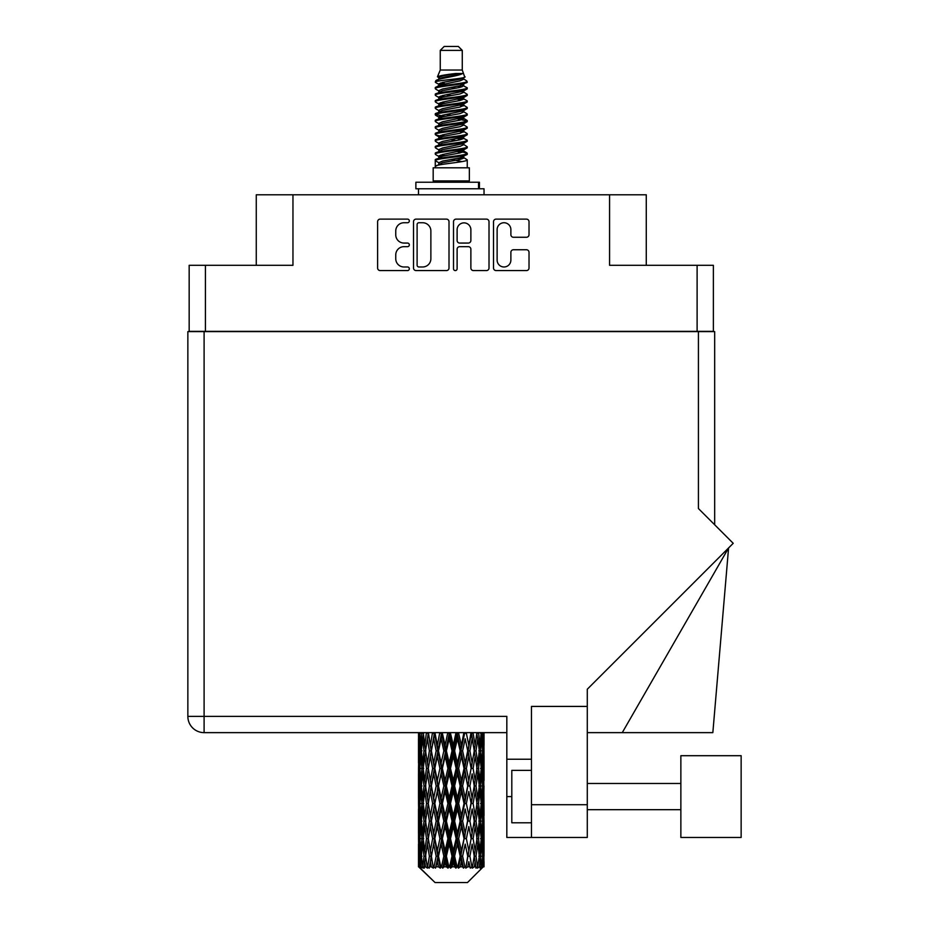 <?xml version="1.0" encoding="UTF-8"?>
<svg xmlns="http://www.w3.org/2000/svg" width="929" height="929" viewBox="0 0 929 929"><rect width="100%" height="100%" fill="white"/><g stroke="black" fill="none" stroke-linecap="round" stroke-linejoin="round"><path stroke-width="1.39" d="M497.12 260.108A6.886 6.886 0 0 0 504.006 266.983A6.886 6.886 0 0 0 510.88 260.108L510.88 252.316A2.578 2.578 0 0 1 513.458 249.75L526.453 249.75A2.578 2.578 0 0 1 529.019 252.316L529.019 268.017A2.578 2.578 0 0 1 526.453 270.583L496.098 270.583A2.578 2.578 0 0 1 493.52 268.017L493.52 221.706A2.578 2.578 0 0 1 496.098 219.128L526.453 219.128A2.578 2.578 0 0 1 529.019 221.706L529.019 234.7A2.578 2.578 0 0 1 526.453 237.267L513.458 237.267A2.578 2.578 0 0 1 510.88 234.7L510.88 229.614A6.886 6.886 0 0 0 504.006 222.739A6.886 6.886 0 0 0 497.12 229.614L497.12 260.108M455.315 270.583A1.8 1.8 0 0 0 457.114 268.783L457.114 249.239A2.578 2.578 0 0 1 459.692 246.661L468.309 246.661A2.578 2.578 0 0 1 470.875 249.239L470.875 268.017A2.578 2.578 0 0 0 473.453 270.583L486.448 270.583A2.578 2.578 0 0 0 489.014 268.017L489.014 221.706A2.578 2.578 0 0 0 486.448 219.128L456.093 219.128A2.578 2.578 0 0 0 453.515 221.706L453.515 268.783A1.8 1.8 0 0 0 455.315 270.583M713.367 331.618L713.367 265.299L713.367 331.351L189.168 331.351L189.168 265.299L189.168 331.618M449.009 268.017L449.009 221.706A2.578 2.578 0 0 0 446.443 219.128L416.087 219.128A2.578 2.578 0 0 0 413.51 221.706L413.51 268.017A2.578 2.578 0 0 0 416.087 270.583L446.443 270.583A2.578 2.578 0 0 0 449.009 268.017M403.987 222.739L407.529 222.739A1.8 1.8 0 0 0 409.329 220.939A1.8 1.8 0 0 0 407.529 219.128L380.193 219.128A2.578 2.578 0 0 0 377.615 221.706L377.615 268.017A2.578 2.578 0 0 0 380.193 270.583L407.529 270.583A1.8 1.8 0 0 0 409.329 268.783A1.8 1.8 0 0 0 407.529 266.983L403.987 266.983A8.233 8.233 0 0 1 395.754 258.75L395.754 254.894A8.233 8.233 0 0 1 403.987 246.661L407.529 246.661A1.8 1.8 0 0 0 409.329 244.861A1.8 1.8 0 0 0 407.529 243.061L403.987 243.061A8.233 8.233 0 0 1 395.754 234.828L395.754 230.973A8.233 8.233 0 0 1 403.987 222.739M697.11 331.351L697.11 265.299L609.575 265.299L609.575 194.8L292.96 194.8L292.96 265.299L205.414 265.299L205.414 331.351M256.265 265.299L256.265 194.8L292.96 194.8M609.575 194.8L646.27 194.8L646.27 265.299M418.909 222.739A1.8 1.8 0 0 0 417.109 224.539L417.109 265.183A1.8 1.8 0 0 0 418.909 266.983L422.649 266.983A8.233 8.233 0 0 0 430.87 258.75L430.87 230.973A8.233 8.233 0 0 0 422.649 222.739L418.909 222.739M470.875 229.742A6.886 6.886 0 0 0 464.001 222.867A6.886 6.886 0 0 0 457.114 229.742L457.114 240.483A2.578 2.578 0 0 0 459.692 243.061L468.309 243.061A2.578 2.578 0 0 0 470.875 240.483L470.875 229.742M697.11 265.299L713.367 265.299M189.168 265.299L205.414 265.299M741.145 837.47L741.145 755.695L680.864 755.695L680.864 837.47L741.145 837.47L680.864 837.47M531.469 822.792L511.809 822.792L511.809 770.373L531.469 770.373M531.469 837.47L531.469 804.711L587.291 804.711L587.291 837.47L506.828 837.47L506.828 716.375L204.101 716.375L204.101 331.618L714.68 331.618L714.68 524.78L714.68 370.926M698.422 331.618L698.422 508.535L733.213 543.314L587.291 689.225L587.291 706.423L531.469 706.423L531.469 804.711M587.291 706.423L587.291 804.711M506.828 732.633L204.101 732.633A16.246 16.246 0 0 1 187.855 716.375L187.855 331.618L204.101 331.618M531.469 759.237L506.828 759.237M622.267 732.633L728.58 547.947L712.845 732.633L587.291 732.633M440.253 50.387L462.27 50.387L458.345 46.45L444.19 46.45L440.253 50.387L440.253 70.035L437.466 76.77L439.765 78.373M462.27 50.387L462.27 70.035L440.253 70.035M469.354 167.801L433.181 167.801L433.181 180.911L469.354 180.911L469.354 167.801M437.501 180.911L437.501 182.223M465.023 180.911L465.023 182.223M462.677 73.496L442.471 77.56L435.724 80.986C435.527 78.733 458.311 76.294 462.677 73.496L455.825 73.496C445.699 74.645 439.58 75.737 437.466 76.77M435.724 80.986L435.678 82.518L439.765 84.934M462.27 70.035L464.779 77.2L460.064 79.197L442.471 82.472L438.825 84.109L439.336 84.702M465.057 76.77C466.416 78.675 434.714 80.417 435.271 82.066M466.811 80.986L467.252 82.066L466.033 82.066L466.811 80.986L463.188 78.605L463.71 79.197L460.064 80.835L439.336 85.154L435.271 87.79L435.678 89.079L439.336 91.263M460.076 151.264L467.252 153.32C468.239 155.503 434.284 157.686 435.271 159.869L435.271 160.694L438.825 162.738L438.825 164.085M462.758 150.452L463.71 151.276L460.064 152.913L442.471 156.188L435.271 159.869M467.252 153.32L466.846 154.597L460.064 157.825L442.471 161.1L438.825 162.738M467.252 154.144C468.239 156.327 434.284 158.511 435.271 160.694L435.271 167.801M467.252 159.869C468.239 162.052 434.284 164.247 435.271 166.43L442.471 162.738L460.064 159.463L463.71 157.825L463.188 157.233L467.252 159.869L467.252 167.801M466.033 82.066C460.482 83.97 434.296 85.886 435.271 87.79M435.271 88.615C434.284 86.432 468.239 84.249 467.252 82.066L460.064 85.747L442.471 89.021L438.825 90.659L438.825 92.296M460.076 84.109L467.252 87.79C468.239 89.974 434.284 92.168 435.271 94.352L435.678 95.629L439.765 98.033M463.188 85.154L463.71 85.747L460.064 87.384L442.471 90.659L435.271 94.352M467.252 87.79L466.846 89.079L463.188 91.263L442.471 95.571L438.825 97.22L439.336 97.812M467.252 88.615C468.239 90.798 434.284 92.981 435.271 95.164M463.188 91.704L467.252 94.352C468.239 96.535 434.284 98.718 435.271 100.901L435.678 102.178L439.765 104.582M463.71 90.659L463.71 92.296L460.064 93.934L442.471 97.22L435.271 100.901M467.252 94.352L466.846 95.629L463.188 97.812L442.471 102.132L438.825 103.769L439.336 104.362M467.252 95.164C468.239 97.348 434.284 99.531 435.271 101.714M463.71 97.22L463.71 98.857L467.252 100.901C468.239 103.084 434.284 105.267 435.271 107.45L435.678 108.728L439.336 110.911M463.71 98.857L460.064 100.495L442.471 103.769L435.271 107.45M467.252 100.901L466.846 102.178L463.188 104.362L442.471 108.681L438.825 110.319L438.825 111.956M467.252 101.714C468.239 103.897 434.284 106.092 435.271 108.275M462.758 104.582L467.252 107.45C468.239 109.634 434.284 111.817 435.271 114L435.678 115.289L439.765 117.693M463.188 104.814L463.71 105.407L460.064 107.044L442.471 110.319L435.271 114M467.252 107.45L466.846 108.728L463.188 110.911L442.471 115.231L438.825 116.868L439.336 117.472M467.252 108.275C468.239 110.458 434.284 112.641 435.271 114.824M463.188 111.364L467.252 114C468.239 116.183 434.284 118.378 435.271 120.561L435.678 121.838L439.765 124.242M463.71 110.319L463.71 111.956L460.064 113.593L442.471 116.868L435.271 120.561M467.252 114L466.846 115.289L463.188 117.472L442.471 121.792L438.825 123.429L439.336 124.021M467.252 114.824C468.239 117.008 434.284 119.191 435.271 121.374M462.758 117.693L467.252 120.561C468.239 122.744 434.284 124.927 435.271 127.11L435.678 128.388L439.336 130.571M463.188 117.913L463.71 118.506L460.064 120.143L442.471 123.429L435.271 127.11M467.252 120.561L466.846 121.838L463.188 124.021L442.471 128.341L438.825 129.979L438.825 131.616M467.252 121.374C468.239 123.557 434.284 125.74 435.271 127.935M463.188 124.463L467.252 127.11C468.239 129.294 434.284 131.477 435.271 133.66L435.678 134.937L442.448 136.528M463.71 123.429L463.71 125.067L460.064 126.704L442.471 129.979L435.271 133.66M467.252 127.11L466.846 128.388L463.188 130.571L442.471 134.891L438.825 136.528L439.765 137.353M467.252 127.935C468.239 130.118 434.284 132.301 435.271 134.484M462.758 130.792L467.252 133.66C468.239 135.843 434.284 138.026 435.271 140.209L435.678 141.498L439.336 143.681M463.188 131.024L463.71 131.616L460.064 133.253L442.471 136.528L435.271 140.209M467.252 133.66L466.846 134.937L463.188 137.12L442.471 141.44L438.825 143.078L438.825 144.715M467.252 134.484C468.239 136.668 434.284 138.851 435.271 141.034M460.076 136.528L467.252 140.209C468.239 142.404 434.284 144.587 435.271 146.77L435.678 148.048L439.336 150.231M463.188 137.573L463.71 138.166L460.064 139.803L442.471 143.078L435.271 146.77M467.252 140.209L466.846 141.498L463.188 143.681L442.471 148.001L438.825 149.639L438.825 151.276M467.252 141.034C468.239 143.217 434.284 145.4 435.271 147.583M463.188 144.123L467.252 146.77C468.239 148.954 434.284 151.137 435.271 153.32L435.678 154.597L439.765 157.001M463.71 143.078L463.71 144.715L460.064 146.352L442.471 149.639L435.271 153.32M467.252 146.77L466.846 148.048L463.188 150.231L442.471 154.551L438.825 156.188L439.336 156.78M467.252 147.583C468.239 149.766 434.284 151.961 435.271 154.144M440.567 82.983L444.712 83.633M439.243 83.564L442.448 84.109M457.823 86.223L461.957 86.873M440.567 96.093L444.712 96.744M460.076 98.846L463.281 99.391M439.243 96.674L442.448 97.22M457.823 99.322L461.957 99.972M440.567 102.643L444.712 103.293M460.076 105.407L463.281 105.941M439.243 103.224L442.448 103.769M435.596 114.418L444.712 116.404M460.076 118.506L463.281 119.051M439.243 116.334L442.448 116.88M457.823 118.982L466.927 120.967M460.076 131.616L463.281 132.15M440.567 135.402L444.712 136.052M460.076 138.166L463.281 138.711M457.823 138.642L461.957 139.292M457.823 151.741L461.957 152.391M440.567 155.062L444.712 155.712M460.076 157.825L463.281 158.36M439.243 155.642L442.448 156.188M457.823 158.302L461.957 158.952M484.032 861.682L484.009 866.827L483.928 861.311M484.032 826.578L484.032 850.732L483.997 821.097L483.765 833.15L483.289 821.097L483.765 809.008L483.997 821.097M483.997 785.969L483.765 798.046L483.289 785.969L483.765 773.88L484.032 815.604L483.904 803.515L482.465 803.515M484.032 756.322L484.032 780.476L483.997 750.841L483.765 762.93L483.289 750.841L483.765 738.776L483.997 750.841L483.916 732.633M484.032 732.633L484.032 745.36M419.2 732.633L418.758 745.36L418.526 733.283L418.596 763.301M467.473 882.55L483.277 866.827L467.473 882.55L435.051 882.55L418.631 866.827L418.758 861.682L418.921 866.827L420.512 868.139L419.443 866.827L418.944 856.201L419.536 844.136L420.349 856.201L419.443 866.827M429.407 785.969L427.386 798.046L425.54 785.969L427.386 773.88L429.407 785.969L431.219 785.969L430.382 791.462L432.635 803.515L430.382 815.604L428.281 803.515L431.219 785.969L428.281 768.411L430.382 756.322L432.635 768.411L430.382 780.476L429.024 772.8M429.407 821.097L427.386 833.15L425.54 821.097L427.386 809.008L429.407 821.097L431.219 821.097L429.024 834.254L430.382 826.578L432.635 838.643L430.382 850.732L428.281 838.643L431.219 821.097L429.024 807.905M418.526 733.283L418.538 732.633M419.234 733.283L420.802 733.283M419.118 746.788L418.758 745.36M418.619 750.841L420.059 750.841M418.526 768.411L418.758 756.322L419.234 768.411L418.758 780.476L418.526 768.411L418.526 803.515L418.758 791.462L419.234 803.515L418.758 815.604L418.526 803.515M418.944 750.841L419.536 738.776L420.349 750.841L419.536 762.93L418.944 750.841M421.894 732.633L420.802 745.36L419.92 732.633M421.952 733.283L423.705 733.283M421.522 748.519L420.802 745.36M420.094 736.43L419.536 738.776M420.349 750.841L422.021 750.841M420.094 765.275L419.536 762.93M419.118 754.882L418.758 756.322M419.234 768.411L420.802 768.411M418.619 785.969L420.059 785.969M419.118 781.916L418.758 780.476M418.944 785.969L419.536 773.88L420.349 785.969L419.536 798.046L418.944 785.969M419.873 768.411L420.802 756.322L421.952 768.411L420.802 780.476L419.873 768.411M421.301 750.841L422.556 738.776L424.019 750.841L422.556 762.93L421.301 750.841M426.423 732.633L424.762 745.36L423.276 732.633M426.516 733.283L428.339 733.283L427.386 738.776L429.407 750.841L427.386 762.93L425.54 750.841L427.386 738.776M424.019 750.841L425.819 750.841L424.762 745.36M423.392 734.862L422.556 738.776M423.392 766.843L422.556 762.93M421.522 753.152L420.802 756.322M421.952 768.411L423.705 768.411M421.522 783.646L420.802 780.476M420.094 771.546L419.536 773.88M420.349 785.969L422.021 785.969M419.118 790.022L418.758 791.462M419.234 803.515L420.802 803.515M420.094 800.392L419.536 798.046M418.596 808.625L418.526 838.643L418.758 826.578L419.234 838.643L418.758 850.732L418.526 838.643M418.619 821.097L420.059 821.097M419.118 817.044L418.758 815.604M419.873 803.515L420.802 791.462L421.952 803.515L420.802 815.604L419.873 803.515M421.301 785.969L422.556 773.88L424.019 785.969L422.556 798.046L421.301 785.969M423.194 768.411L424.762 756.322L426.516 768.411L424.762 780.476L423.194 768.411M432.508 732.633L430.382 745.36L428.385 732.633M432.635 733.283L434.412 733.283L434.284 732.633L433.704 738.776L436.166 750.841L433.704 762.93L431.381 750.841L433.704 738.776M429.407 750.841L431.219 750.841L429.024 737.684M431.381 750.841L430.382 745.36M426.516 768.411L428.339 768.411L427.386 762.93M425.819 750.841L424.762 756.322M424.019 785.969L425.819 785.969L424.762 780.476M423.392 769.978L422.556 773.88M423.392 801.948L422.556 798.046M421.522 788.291L420.802 791.462M421.952 803.515L423.705 803.515M418.944 821.097L419.536 809.008L420.349 821.097L419.536 833.15L418.944 821.097M420.094 806.651L419.536 809.008M420.349 821.097L422.021 821.097M421.522 818.774L420.802 815.604M419.118 825.138L418.758 826.578M419.234 838.643L420.802 838.643M420.094 835.508L419.536 833.15M418.596 843.764L418.631 866.827M418.619 856.201L420.059 856.201M419.118 852.172L418.758 850.732M421.301 821.097L422.556 809.008L424.019 821.097L422.556 833.15L421.301 821.097M423.194 803.515L424.762 791.462L426.516 803.515L424.762 815.604L423.194 803.515M439.777 732.633L437.315 745.36L434.946 732.633M439.928 733.283L441.542 733.283L441.403 732.633M447.778 732.633L445.13 745.36L442.367 733.283L441.496 732.633M434.807 733.283L434.54 732.633M436.166 750.841L437.873 750.841L434.412 733.283L430.382 756.322M438.488 750.841L441.136 738.776L443.865 750.841L441.136 762.93L438.488 750.841L437.873 750.841L437.315 745.36M432.635 768.411L434.412 768.411L431.219 750.841L429.024 764.021M434.807 768.411L437.315 756.322L439.928 768.411L437.315 780.476L433.704 762.93M431.381 785.969L430.382 780.476L431.219 785.969L434.412 768.411L433.704 773.88L436.166 785.969L433.704 798.046L431.381 785.969L433.704 773.88M428.339 768.411L427.386 773.88M426.516 803.515L428.339 803.515L427.386 798.046M425.819 785.969L424.762 791.462M424.019 821.097L425.819 821.097L424.762 815.604M423.392 805.095L422.556 809.008M419.873 838.643L420.802 826.578L421.952 838.643L420.802 850.732L419.873 838.643M421.522 823.419L420.802 826.578M421.952 838.643L423.705 838.643M423.392 837.075L422.556 833.15M420.094 841.779L419.536 844.136M420.349 856.201L422.021 856.201M421.522 853.89L420.802 850.732M483.812 866.827L483.765 844.136L484.009 866.827M482.581 866.827L483.719 866.827M419.118 860.254L418.758 861.682M423.194 838.643L424.762 826.578L426.516 838.643L424.762 850.732L423.194 838.643M442.367 733.283L442.518 732.633M419.618 866.827L421.139 868.139L420.384 866.827L420.802 861.682L421.267 866.827L423.113 868.139L421.301 856.201L422.556 844.136L424.019 856.201L422.718 866.827L424.332 868.139L424.762 861.682L425.482 866.827L427.491 868.139L425.54 856.201L427.386 844.136L429.407 856.201L427.619 866.827L429.221 868.139L430.382 861.682L431.323 866.827L433.355 868.139L431.381 856.201L433.704 844.136L436.166 856.201L433.994 866.827L435.492 868.139L437.315 861.682L438.418 866.827L440.346 868.139L440.81 866.827L438.488 856.201L441.136 844.136L443.865 856.201L441.461 866.827L442.761 868.139L443.946 866.827L445.13 861.682L446.315 866.827L448.022 868.139L448.87 866.827L446.396 856.201L449.206 844.136L452.04 856.201L449.543 866.827L450.553 868.139L452.121 866.827L453.317 861.682L454.525 866.827L455.907 868.139L457.068 866.827L454.606 856.201L457.405 844.136L460.157 856.201L457.742 866.827L458.403 868.139L460.238 866.827L461.388 861.682L462.526 866.827L463.501 868.139L464.906 866.827L462.607 856.201L465.208 844.136L467.717 856.201L465.789 868.139L467.786 866.827L468.82 861.682L470.318 868.139L471.886 866.827L469.888 856.201L472.153 844.136L474.243 856.201L472.269 868.139L474.313 866.827L475.149 861.682L475.938 868.139L477.564 866.827L476.008 856.201L477.773 844.136L479.329 856.201L477.436 868.139L479.376 866.827L479.979 861.682L480.014 868.139L481.594 866.827L480.572 856.201L481.721 844.136L482.65 856.201L481.849 866.827L480.955 868.139L482.674 866.827L482.999 861.682L483.277 866.827L482.674 866.827M418.921 866.827L435.051 882.55M480.537 866.827L479.376 866.827M475.95 866.827L474.313 866.827M469.819 866.827L467.786 866.827M465.522 866.827L464.906 866.827M462.526 866.827L460.238 866.827M457.742 866.827L457.068 866.827M454.525 866.827L452.121 866.827M449.543 866.827L448.87 866.827M446.315 866.827L443.946 866.827M441.461 866.827L440.81 866.827M438.418 866.827L436.235 866.827M431.323 866.827L429.465 866.827M425.482 866.827L424.065 866.827M421.267 866.827L420.384 866.827M447.929 733.283L449.288 733.283L449.137 732.633M455.988 732.633L453.317 745.36L450.495 733.283L449.276 732.633M443.865 750.841L445.374 750.841L441.542 733.283L441.136 738.776M446.396 750.841L449.206 738.776L452.04 750.841L449.206 762.93L446.396 750.841L445.374 750.841L445.13 745.36M439.928 768.411L441.542 768.411L437.873 750.841L437.315 756.322M442.367 768.411L445.13 756.322L447.929 768.411L445.13 780.476L442.367 768.411L441.542 768.411L441.136 762.93M436.166 785.969L437.873 785.969L434.412 768.411L441.681 732.633M438.488 785.969L441.136 773.88L443.865 785.969L441.136 798.046L438.488 785.969L437.873 785.969L437.315 780.476M432.635 803.515L434.412 803.515L431.219 785.969L429.024 799.137M434.807 803.515L437.315 791.462L439.928 803.515L437.315 815.604L433.704 798.046M431.381 821.097L433.704 809.008L436.166 821.097L433.704 833.15L430.382 815.604M428.339 803.515L427.386 809.008M426.516 838.643L428.339 838.643L427.386 833.15M425.819 821.097L424.762 826.578M423.392 840.222L422.556 844.136M424.019 856.201L425.819 856.201L424.762 850.732M421.522 858.524L420.802 861.682M450.495 733.283L450.646 732.633M456.139 733.283L457.161 733.283L457.01 732.633M463.896 732.633L461.388 745.36L458.659 733.283L457.161 733.283L457.184 732.633M452.04 750.841L453.236 750.841L449.288 733.283L449.206 738.776M454.606 750.841L457.405 738.776L460.157 750.841L457.405 762.93L454.606 750.841L453.236 750.841L453.317 745.36M447.929 768.411L449.288 768.411L445.374 750.841L445.13 756.322M450.495 768.411L453.317 756.322L456.139 768.411L453.317 780.476L450.495 768.411L449.288 768.411L449.206 762.93M443.865 785.969L445.374 785.969L441.542 768.411L441.136 773.88M446.396 785.969L449.206 773.88L452.04 785.969L449.206 798.046L446.396 785.969L445.374 785.969L445.13 780.476M439.928 803.515L441.542 803.515L437.873 785.969L437.315 791.462M442.367 803.515L445.13 791.462L447.929 803.515L445.13 815.604L442.367 803.515L441.542 803.515L441.136 798.046M436.166 821.097L437.873 821.097L434.412 803.515L433.704 809.008M438.488 821.097L441.136 809.008L443.865 821.097L441.136 833.15L438.488 821.097L437.873 821.097L437.315 815.604M432.635 838.643L434.412 838.643L431.219 821.097L449.439 732.633M434.807 838.643L437.315 826.578L439.928 838.643L437.315 850.732L433.704 833.15M429.407 856.201L431.219 856.201L429.024 843.044M431.381 856.201L430.382 850.732M428.339 838.643L427.386 844.136M425.819 856.201L424.762 861.682M458.659 733.283L458.81 732.633M464.035 733.283L464.523 732.633M471.015 732.633L468.82 745.36L466.37 733.283L464.651 733.283L464.721 732.633M460.157 750.841L460.981 750.841L457.161 733.283L457.405 738.776M462.607 750.841L465.208 738.776L467.717 750.841L465.208 762.93L462.607 750.841L460.981 750.841L461.388 745.36M456.139 768.411L457.161 768.411L453.236 750.841L453.317 756.322M458.659 768.411L461.388 756.322L464.035 768.411L461.388 780.476L458.659 768.411L457.161 768.411L457.405 762.93M452.04 785.969L453.236 785.969L449.288 768.411L449.206 773.88M454.606 785.969L457.405 773.88L460.157 785.969L457.405 798.046L454.606 785.969L453.236 785.969L453.317 780.476M447.929 803.515L449.288 803.515L445.374 785.969L445.13 791.462M450.495 803.515L453.317 791.462L456.139 803.515L453.317 815.604L450.495 803.515L449.288 803.515L449.206 798.046M443.865 821.097L445.374 821.097L441.542 803.515L441.136 809.008M446.396 821.097L449.206 809.008L452.04 821.097L449.206 833.15L446.396 821.097L445.374 821.097L445.13 815.604M439.928 838.643L441.542 838.643L437.873 821.097L437.315 826.578M442.367 838.643L445.13 826.578L447.929 838.643L445.13 850.732L442.367 838.643L441.542 838.643L441.136 833.15M436.166 856.201L437.873 856.201L434.412 838.643L433.704 844.136M438.488 856.201L437.873 856.201L437.315 850.732M433.355 868.139L431.219 856.201L430.382 861.682M466.37 733.283L466.497 732.633M471.142 733.283L471.2 732.633M476.902 732.633L475.149 745.36L473.116 733.283L471.317 733.283L471.409 732.633L474.243 750.841L472.153 762.93L469.888 750.841L472.153 738.776M467.717 750.841L465.208 738.776M469.888 750.841L468.111 750.841L468.82 745.36M464.035 768.411L464.651 768.411L460.981 750.841L461.388 756.322M466.37 768.411L468.82 756.322L471.142 768.411L468.82 780.476L466.37 768.411L464.651 768.411L465.208 762.93M460.157 785.969L460.981 785.969L457.161 768.411L457.405 773.88M462.607 785.969L465.208 773.88L467.717 785.969L465.208 798.046L462.607 785.969L460.981 785.969L461.388 780.476M456.139 803.515L457.161 803.515L453.236 785.969L453.317 791.462M458.659 803.515L461.388 791.462L464.035 803.515L461.388 815.604L458.659 803.515L457.161 803.515L457.405 798.046M452.04 821.097L453.236 821.097L449.288 803.515L449.206 809.008M454.606 821.097L457.405 809.008L460.157 821.097L457.405 833.15L454.606 821.097L453.236 821.097L453.317 815.604M447.929 838.643L449.288 838.643L445.374 821.097L445.13 826.578M450.495 838.643L453.317 826.578L456.139 838.643L453.317 850.732L450.495 838.643L449.288 838.643L449.206 833.15M443.865 856.201L445.374 856.201L441.542 838.643L441.136 844.136M446.396 856.201L445.374 856.201L445.13 850.732M440.346 868.139L437.873 856.201L437.315 861.682M473.116 733.283L473.233 732.633M473.5 746.451L471.317 733.283L468.111 750.841L468.82 756.322M476.008 750.841L477.773 738.776L479.329 750.841L477.773 762.93L476.008 750.841L474.196 750.841L475.149 745.36M471.142 768.411L468.111 750.841L464.651 768.411L465.208 773.88M473.116 768.411L475.149 756.322L476.995 768.411L475.149 780.476L473.116 768.411L471.317 768.411L472.153 762.93M467.717 785.969L464.651 768.411L460.981 785.969L461.388 791.462M469.888 785.969L472.153 773.88L474.243 785.969L472.153 798.046L469.888 785.969L468.111 785.969L468.82 780.476M464.035 803.515L464.651 803.515L460.981 785.969L457.161 803.515L457.405 809.008M466.37 803.515L468.82 791.462L471.142 803.515L468.82 815.604L466.37 803.515L464.651 803.515L465.208 798.046M460.157 821.097L460.981 821.097L457.161 803.515L453.236 821.097L453.317 826.578M462.607 821.097L465.208 809.008L467.717 821.097L465.208 833.15L462.607 821.097L460.981 821.097L461.388 815.604M456.139 838.643L457.161 838.643L453.236 821.097L449.288 838.643L449.206 844.136M458.659 838.643L461.388 826.578L464.035 838.643L461.388 850.732L458.659 838.643L457.161 838.643L457.405 833.15M452.04 856.201L453.236 856.201L449.288 838.643L445.374 856.201L445.13 861.682M454.606 856.201L453.236 856.201L453.317 850.732M448.022 868.139L445.374 856.201L442.761 868.139M481.164 732.633L479.979 745.36L478.586 732.633M478.505 733.283L476.705 733.283L477.773 738.776M479.143 749.262L479.979 745.36M478.505 768.411L479.979 756.322L481.234 768.411L479.979 780.476L478.505 768.411L476.705 768.411L477.773 762.93M474.196 750.841L475.149 756.322M473.5 781.568L472.153 773.88M476.008 785.969L477.773 773.88L479.329 785.969L477.773 798.046L476.008 785.969L474.196 785.969L475.149 780.476M471.142 803.515L468.82 791.462M473.116 803.515L475.149 791.462L476.995 803.515L475.149 815.604L473.116 803.515L471.317 803.515L472.153 798.046M467.717 821.097L465.208 809.008M469.888 821.097L472.153 809.008L474.243 821.097L472.153 833.15L469.888 821.097L468.111 821.097L468.82 815.604M464.035 838.643L464.651 838.643L460.981 821.097L461.388 826.578M466.37 838.643L468.82 826.578L471.142 838.643L468.82 850.732L466.37 838.643L464.651 838.643L465.208 833.15M460.157 856.201L460.981 856.201L457.161 838.643L457.405 844.136M462.607 856.201L460.981 856.201L461.388 850.732M455.907 868.139L453.236 856.201L453.317 861.682M480.572 750.841L481.721 738.776L482.65 750.841L481.721 762.93L480.572 750.841L478.83 750.841M483.556 732.633L482.999 745.36L482.221 732.633M482.174 733.283L480.502 733.283M482.43 747.706L482.999 745.36M481.001 735.605L481.721 738.776M481.001 766.088L481.721 762.93M479.143 752.409L479.979 756.322M479.143 784.39L479.979 780.476M476.705 768.411L477.773 773.88M478.505 803.515L479.979 791.462L481.234 803.515L479.979 815.604L478.505 803.515L476.705 803.515L477.773 798.046M474.196 785.969L475.149 791.462M473.5 816.707L472.153 809.008M476.008 821.097L477.773 809.008L479.329 821.097L477.773 833.15L476.008 821.097L474.196 821.097L475.149 815.604M471.142 838.643L468.82 826.578M473.116 838.643L475.149 826.578L476.995 838.643L475.149 850.732L473.116 838.643L471.317 838.643L472.153 833.15M467.717 856.201L465.208 844.136M469.888 856.201L468.111 856.201L468.82 850.732M463.501 868.139L460.981 856.201L461.388 861.682M480.572 785.969L481.721 773.88L482.65 785.969L481.721 798.046L480.572 785.969L478.83 785.969M482.174 768.411L482.999 756.322L482.999 780.476L482.174 768.411L480.502 768.411M483.904 733.283L482.465 733.283M483.417 737.336L483.765 738.776M483.289 750.841L481.733 750.841M483.417 764.37L483.765 762.93M482.43 753.976L482.999 756.322M482.43 782.822L482.999 780.476M481.001 770.733L481.721 773.88M481.001 801.204L481.721 798.046M479.143 787.537L479.979 791.462M479.143 819.529L479.979 815.604M476.705 803.515L477.773 809.008M478.505 838.643L479.979 826.578L481.234 838.643L479.979 850.732L478.505 838.643L476.705 838.643L477.773 833.15M474.196 821.097L475.149 826.578M473.5 851.823L472.153 844.136M476.008 856.201L474.196 856.201L475.149 850.732M470.318 868.139L468.82 861.682M480.572 821.097L481.721 809.008L482.65 821.097L481.721 833.15L480.572 821.097L478.83 821.097M482.174 803.515L482.999 791.462L482.999 815.604L482.174 803.515L480.502 803.515M483.904 768.411L482.465 768.411M483.417 772.452L483.765 773.88M483.289 785.969L481.733 785.969M483.417 799.486L483.765 798.046M482.43 789.104L482.999 791.462M482.43 817.961L482.999 815.604M481.001 805.838L481.721 809.008M481.001 836.321L481.721 833.15M479.143 822.664L479.979 826.578M479.143 854.634L479.979 850.732M476.705 838.643L477.773 844.136M474.196 856.201L475.149 861.682M482.174 838.643L482.999 826.578L482.999 850.732L482.174 838.643L480.502 838.643M483.417 807.568L483.765 809.008M483.289 821.097L481.733 821.097M483.417 834.59L483.765 833.15M482.43 824.232L482.999 826.578M482.43 853.077L482.999 850.732M481.001 840.966L481.721 844.136M480.572 856.201L478.83 856.201M479.143 857.769L479.979 861.682M483.904 838.643L482.465 838.643M483.997 856.201L484.032 850.732M483.417 842.696L483.765 844.136M483.289 856.201L481.733 856.201M482.43 859.337L482.999 861.682M455.825 73.496L442.471 75.923L438.825 77.56L439.336 78.152M463.281 135.994L463.188 137.12M451.262 159.463L461.957 161.611M446.501 94.758L451.262 95.571M439.336 157.233L438.825 157.825L438.825 156.188M451.262 87.384L456.023 88.209M463.281 116.334L463.71 118.506M451.262 139.803L456.023 140.627M446.501 114.418L451.262 115.231M439.336 137.573L438.825 138.166L438.825 136.528M460.076 156.188L463.188 157.233M472.269 868.139L473.5 860.591M465.789 868.139L473.5 825.486M458.403 868.139L473.5 790.358M450.553 868.139L464.651 803.515L473.5 755.231M435.492 868.139L464.79 732.633M429.221 868.139L437.873 821.097L457.3 732.633M415.878 188.773L415.878 182.223L479.434 182.223L479.434 188.773L415.878 188.773M484.032 194.8L484.032 188.773L479.434 188.773M418.503 188.773L418.503 194.8M204.101 732.633L204.101 716.375L187.855 716.375A16.246 16.246 0 0 0 204.101 732.633M511.809 796.583L506.828 796.583M478.528 188.773L478.528 182.223M680.864 809.682L587.291 809.682M680.864 783.472L587.291 783.472M418.503 738.776L418.503 762.93M418.503 773.88L418.503 798.046M418.503 809.008L418.503 833.15M418.503 844.136L418.503 866.827M438.825 77.56L438.825 79.197M463.71 84.109L463.71 85.747M438.825 103.769L438.825 105.407M438.825 116.868L438.825 118.506M463.71 136.528L463.71 138.166M463.71 149.639L463.71 151.276M463.188 150.672L466.846 152.855M435.678 134.937L439.336 137.12M463.71 77.56L463.71 79.197M438.825 84.109L438.825 85.747M438.825 97.22L438.825 98.857M463.71 103.769L463.71 105.407M438.825 123.429L438.825 125.067M463.71 129.979L463.71 131.616M463.71 156.188L463.71 157.825"/></g></svg>
